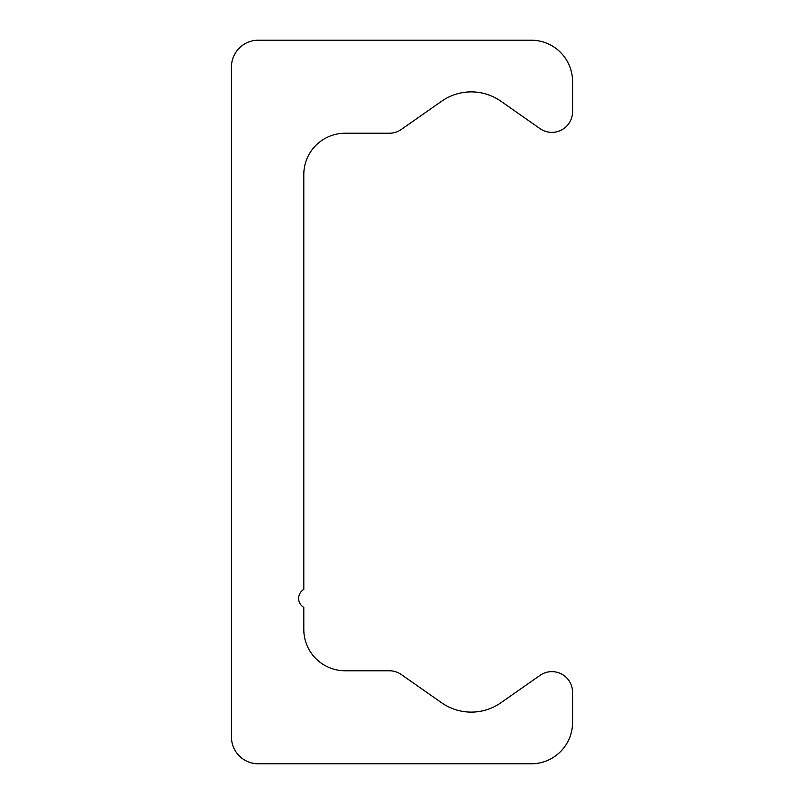 <?xml version="1.0" encoding="UTF-8"?>
<svg xmlns="http://www.w3.org/2000/svg" width="804" height="804" viewBox="0 0 804 804"><rect width="100%" height="100%" fill="white"/><g stroke="black" fill="none" stroke-linecap="round" stroke-linejoin="round"><path stroke-width="1.21" d="M258.315 40.2L531.213 40.2A41.346 41.346 0 0 1 572.559 81.546L572.559 111.696A20.673 20.673 0 0 1 540.027 128.63L500.902 101.234A51.687 51.687 0 0 0 441.617 101.234L401.246 129.494A20.673 20.673 0 0 1 389.387 133.233L345.147 133.233A41.346 41.346 0 0 0 303.801 174.579L303.801 589.453A10.341 10.341 0 0 0 303.801 607.362L303.801 629.421A41.346 41.346 0 0 0 345.147 670.767L389.387 670.767A20.673 20.673 0 0 1 401.246 674.506L441.617 702.766A51.687 51.687 0 0 0 500.902 702.766L540.027 675.37A20.673 20.673 0 0 1 572.559 692.304L572.559 722.454A41.346 41.346 0 0 1 531.213 763.8L258.315 763.8A26.874 26.874 0 0 1 231.441 736.926L231.441 67.074A26.874 26.874 0 0 1 258.315 40.2"/></g></svg>
